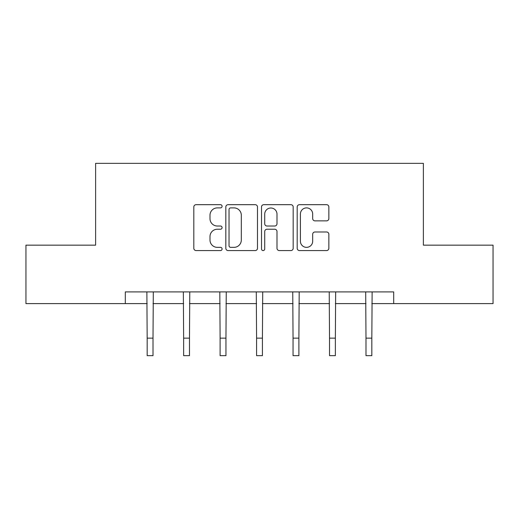 <?xml version="1.0" encoding="UTF-8"?>
<svg xmlns="http://www.w3.org/2000/svg" width="519" height="519" viewBox="0 0 519 519"><rect width="100%" height="100%" fill="white"/><g stroke="black" fill="none" stroke-linecap="round" stroke-linejoin="round"><path stroke-width="0.78" d="M222.093 206.283A1.609 1.609 0 0 0 220.491 204.674L196.111 204.674A2.297 2.297 0 0 0 193.814 206.971L193.814 248.277A2.297 2.297 0 0 0 196.111 250.573L220.491 250.573A1.609 1.609 0 0 0 222.093 248.964A1.609 1.609 0 0 0 220.491 247.355L217.331 247.355A7.344 7.344 0 0 1 209.994 240.018L209.994 236.573A7.344 7.344 0 0 1 217.331 229.229L220.491 229.229A1.609 1.609 0 0 0 222.093 227.62A1.609 1.609 0 0 0 220.491 226.018L217.331 226.018A7.344 7.344 0 0 1 209.994 218.674L209.994 215.229A7.344 7.344 0 0 1 217.331 207.892L220.491 207.892A1.609 1.609 0 0 0 222.093 206.283M326.561 220.854A2.297 2.297 0 0 0 328.858 218.557L328.858 206.971A2.297 2.297 0 0 0 326.561 204.674L299.489 204.674A2.297 2.297 0 0 0 297.192 206.971L297.192 248.277A2.297 2.297 0 0 0 299.489 250.573L326.561 250.573A2.297 2.297 0 0 0 328.858 248.277L328.858 234.277A2.297 2.297 0 0 0 326.561 231.987L314.975 231.987A2.297 2.297 0 0 0 312.678 234.277L312.678 241.218A6.137 6.137 0 0 1 306.541 247.355A6.137 6.137 0 0 1 300.404 241.218L300.404 214.029A6.137 6.137 0 0 1 306.541 207.892A6.137 6.137 0 0 1 312.678 214.029L312.678 218.557A2.297 2.297 0 0 0 314.975 220.854L326.561 220.854M125.306 303.602L25.95 303.602L25.95 245.156L95.619 245.156L95.619 163.336L423.381 163.336L423.381 245.156L493.05 245.156L493.05 303.602L393.694 303.602L393.694 291.912L125.306 291.912L125.306 303.602L147.169 303.602M257.489 206.971A2.297 2.297 0 0 0 255.199 204.674L228.12 204.674A2.297 2.297 0 0 0 225.823 206.971L225.823 248.277A2.297 2.297 0 0 0 228.12 250.573L255.199 250.573A2.297 2.297 0 0 0 257.489 248.277L257.489 206.971M263.801 204.674L290.88 204.674A2.297 2.297 0 0 1 293.177 206.971L293.177 248.277A2.297 2.297 0 0 1 290.88 250.573L279.293 250.573A2.297 2.297 0 0 1 276.997 248.277L276.997 231.526A2.297 2.297 0 0 0 274.7 229.229L267.013 229.229A2.297 2.297 0 0 0 264.722 231.526L264.722 248.964A1.609 1.609 0 0 1 263.114 250.573A1.609 1.609 0 0 1 261.511 248.964L261.511 206.971A2.297 2.297 0 0 1 263.801 204.674M153.014 303.602L183.635 303.602M189.48 303.602L220.108 303.602M225.953 303.602L256.581 303.602M262.419 303.602L293.047 303.602M298.892 303.602L329.52 303.602M335.365 303.602L365.986 303.602M371.831 303.602L393.694 303.602M230.644 207.892A1.609 1.609 0 0 0 229.035 209.494L229.035 245.753A1.609 1.609 0 0 0 230.644 247.355L233.972 247.355A7.344 7.344 0 0 0 241.316 240.018L241.316 215.229A7.344 7.344 0 0 0 233.972 207.892L230.644 207.892M276.997 214.139A6.137 6.137 0 0 0 270.86 208.002A6.137 6.137 0 0 0 264.722 214.139L264.722 223.721A2.297 2.297 0 0 0 267.013 226.018L274.7 226.018A2.297 2.297 0 0 0 276.997 223.721L276.997 214.139M146.871 291.912L147.169 338.135L153.014 338.135L153.306 291.912M147.169 338.135L147.169 355.664L153.014 355.664L153.014 338.135M183.343 291.912L183.635 338.135L189.48 338.135L189.779 291.912M183.635 338.135L183.635 355.664L189.48 355.664L189.48 338.135M219.809 291.912L220.108 338.135L225.953 338.135L226.252 291.912M220.108 338.135L220.108 355.664L225.953 355.664L225.953 338.135M256.282 291.912L256.581 338.135L262.419 338.135L262.718 291.912M256.581 338.135L256.581 355.664L262.419 355.664L262.419 338.135M292.748 291.912L293.047 338.135L298.892 338.135L299.191 291.912M293.047 338.135L293.047 355.664L298.892 355.664L298.892 338.135M329.221 291.912L329.52 338.135L335.365 338.135L335.657 291.912M329.52 338.135L329.52 355.664L335.365 355.664L335.365 338.135M365.694 291.912L365.986 338.135L371.831 338.135L372.129 291.912M365.986 338.135L365.986 355.664L371.831 355.664L371.831 338.135"/></g></svg>
